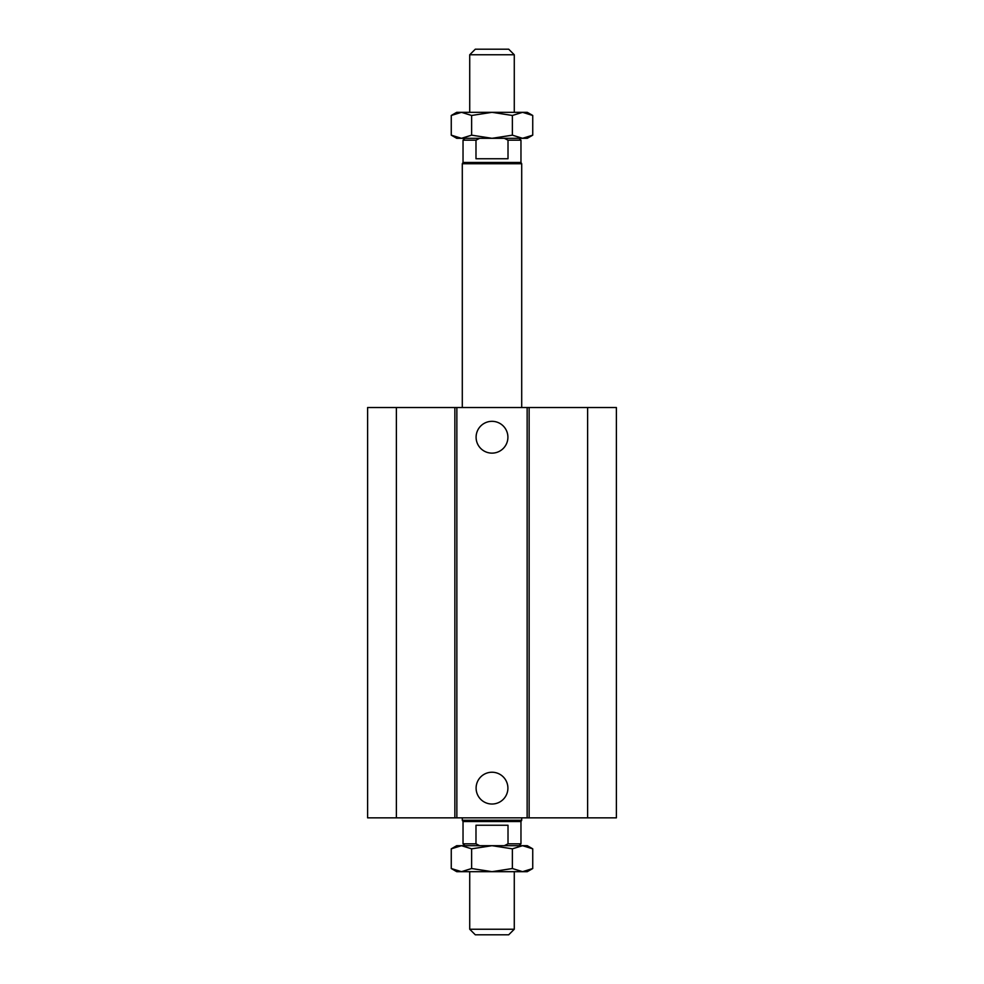 <?xml version="1.0" encoding="UTF-8"?>
<svg xmlns="http://www.w3.org/2000/svg" width="984" height="984" viewBox="0 0 984 984"><rect width="100%" height="100%" fill="white"/><g stroke="black" fill="none" stroke-linecap="round" stroke-linejoin="round"><path stroke-width="1.48" d="M507.904 437.228A15.904 15.904 0 0 1 484.054 451.004A15.904 15.904 0 0 1 484.054 423.452A15.904 15.904 0 0 1 507.904 437.228M507.904 788.122A15.904 15.904 0 0 1 484.054 801.899A15.904 15.904 0 0 1 484.054 774.359A15.904 15.904 0 0 1 507.904 788.122M396.38 407.524L396.38 817.839L367.61 817.839L367.61 407.524L527.141 407.524L527.141 817.839L616.39 817.839L616.39 407.524L587.62 407.524L587.62 817.839M456.859 407.524L456.859 817.839L527.141 817.839M454.866 407.524L454.866 817.839L456.859 817.839M527.141 407.524L529.134 407.524L529.134 817.839M529.134 407.524L587.62 407.524M396.38 817.839L454.866 817.839M475.297 934.8L508.703 934.8L514.275 929.228L469.725 929.228L475.297 934.8M469.725 871.676L469.725 929.228M519.109 845.686L520.966 843.829L508.015 843.829L504.337 845.686M479.663 845.686L475.985 843.829L475.985 825.256L508.015 825.256L508.015 843.829M520.966 843.829L520.966 821.542L463.034 821.542L463.034 843.829L475.985 843.829M463.034 821.542L462.296 820.262L521.704 820.262L521.704 817.839M469.725 54.772L514.275 54.772L508.703 49.2L475.297 49.2L469.725 54.772L469.725 112.324M504.337 138.314L508.015 140.171L508.015 158.744L475.985 158.744L475.985 140.171L479.663 138.314M464.891 138.314L463.034 140.171L475.985 140.171M508.015 140.171L520.966 140.171L519.109 138.314M463.034 140.171L463.034 162.458L520.966 162.458L520.966 140.171M462.296 407.524L462.296 163.738L521.704 163.738L521.704 407.524M492 138.314L456.724 138.314L451.262 135.165L461.447 138.314L471.631 135.165L492 138.314L512.369 135.165L522.553 138.314L492 138.314M532.738 135.165L527.276 138.314L522.553 138.314L532.738 135.165L532.738 115.472L522.553 112.324L527.276 112.324L532.738 115.472M471.631 115.472L461.447 112.324L492 112.324L471.631 115.472L471.631 135.165M451.262 115.472L456.724 112.324L461.447 112.324L451.262 115.472L451.262 135.165M522.553 112.324L512.369 115.472L492 112.324L522.553 112.324M512.369 135.165L512.369 115.472M492 871.676L456.724 871.676L451.262 868.528L461.447 871.676L471.631 868.528L492 871.676L512.369 868.528L522.553 871.676L492 871.676M532.738 868.528L527.276 871.676L522.553 871.676L532.738 868.528L532.738 848.835L522.553 845.686L527.276 845.686L532.738 848.835M471.631 848.835L461.447 845.686L492 845.686L471.631 848.835L471.631 868.528M451.262 848.835L456.724 845.686L461.447 845.686L451.262 848.835L451.262 868.528M522.553 845.686L512.369 848.835L492 845.686L522.553 845.686M512.369 868.528L512.369 848.835M514.275 871.676L514.275 929.228M464.891 845.686L463.034 843.829M520.966 821.542L521.704 820.262M514.275 112.324L514.275 54.772M462.296 820.262L462.296 817.839M463.034 162.458L462.296 163.738M520.966 162.458L521.704 163.738"/></g></svg>
